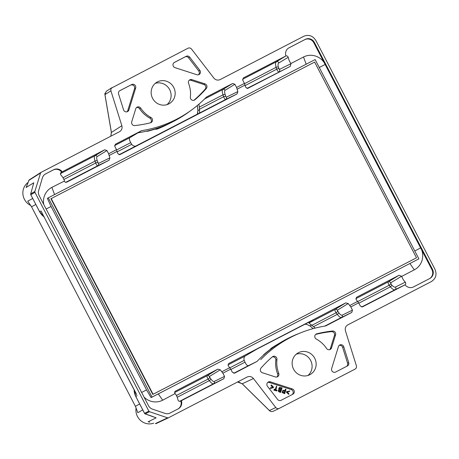 <?xml version="1.0" encoding="UTF-8"?>
<svg xmlns="http://www.w3.org/2000/svg" width="459" height="459" viewBox="0 0 459 459"><rect width="100%" height="100%" fill="white"/><g stroke="black" fill="none" stroke-linecap="round" stroke-linejoin="round"><path stroke-width="0.69" d="M418.883 258.847L151.091 397.62L152.021 397.11L48.275 197.823L315.144 59.567L418.883 258.847L152.021 397.11M144.063 397.133A16.57 15.922 61.2 0 0 162.675 400.208L175.103 393.57C174.391 392.64 174.495 391.825 175.401 391.137L175.292 391.2M175.2 391.263L217.818 369.162L207.066 375.755C206.779 376.374 207.141 377.476 208.162 379.059L209.333 380.631C211.169 383.041 212.569 384.074 213.533 383.747L223.866 378.698L224.543 376.403L222.873 373.196L230.734 369.122L232.403 372.329L234.601 373.133M174.644 392.554L207.066 375.755A1.727 1.652 58.5 0 1 209.338 376.523L220.28 369.811L217.818 369.162M220.28 369.811L222.873 373.196M230.734 369.122L228.203 365.708L228.708 363.517L345.742 302.883L348.209 303.531L350.802 306.916L358.663 302.842L357.527 301.46L349.626 305.551M356.419 297.375L356.132 299.429L357.527 301.46M356.637 297.243L399.049 275.268L401.751 276.347L414.305 269.84A16.57 15.922 61.2 0 0 421.798 250.178L431.925 269.628A6.914 6.644 -118.8 0 1 429.613 278.59M421.798 250.178L323.945 62.2A16.57 15.922 61.2 0 0 303.508 57.008L290.954 63.508L290.295 66.348L247.843 88.34L245.789 87.462L244.429 83.4L242.759 80.193L243.327 77.961L285.773 56.021C286.955 55.665 287.77 56.09 288.218 57.289L278.802 62.969C278.011 63.48 277.85 64.88 278.32 67.163L279.451 69.412A1.727 1.652 -116 0 1 278.894 71.914C278.217 71.822 277.5 70.915 276.748 69.189L245.089 85.592M119.013 154.746L225.679 99.483C225.019 99.385 224.331 98.467 223.613 96.717A1.727 0.792 161.6 0 1 225.834 96.499L226.356 97.188A1.727 1.652 64 0 1 225.679 99.483L236.987 93.963L237.865 91.565L236.569 87.474L234.899 84.267L232.627 83.498L222.799 89.528L204.605 98.955M236.987 93.963L119.874 154.637M115.295 144.31L114.83 146.473L116.5 149.68L108.64 153.754L109.093 155.515L116.988 151.424L117.865 153.736L119.948 154.597M109.093 155.515L109.942 157.844L109.058 160.243L66.641 182.217C65.557 182.562 64.828 182.171 64.467 181.047L51.878 187.37A16.57 15.922 61.2 0 0 43.691 204.324M141.624 392.456L146.559 389.926L151.091 397.62M146.559 389.926L51.064 206.481L47.352 198.334L48.275 197.823M142.743 409.893L137.843 412.681L135.411 406.341L31.539 206.797L27.735 201.162L32.698 198.5M116.557 149.978L130.723 142.64C129.237 140.024 128.99 138.348 129.989 137.608L138.027 132.794A124.917 120.017 61.2 0 0 173.45 121.434L168.046 124.188A124.728 119.833 -118.8 0 1 156.817 129.186A32.05 30.793 -118.8 0 1 154.89 129.18M156.817 129.186L160.77 127.166A32.193 30.931 -118.8 0 1 160.742 127.166M270.253 349.402A32.05 30.793 -118.8 0 1 270.948 348.433L274.786 346.161M270.948 348.433A124.728 119.833 -118.8 0 1 276.393 344.996L281.614 341.903A124.917 120.017 61.2 0 0 257.04 361.417L234.675 373.098M348.209 303.531L337.267 310.244A1.727 1.652 58.5 0 0 334.995 309.475L308.901 322.998L313.29 319.906L257.006 349.064L245.083 356.058C244.125 356.867 243.781 358.192 244.062 360.045L244.997 362.157C246.271 364.853 247.487 365.984 248.646 365.553L257.04 361.417M358.663 302.842L360.332 306.05L362.53 306.853M337.267 310.244L338.713 312.648C340.205 314.604 341.347 315.442 342.133 315.172A1.727 1.652 -116 0 1 341.462 317.467L351.795 312.418L352.472 310.123L350.802 306.916M175.229 393.702A14.349 13.787 -118.8 0 1 177.966 399.927C178.413 401.126 179.228 401.545 180.41 401.195L180.817 400.982A6.914 6.644 -118.8 0 1 178.069 408.912M279.451 69.412L291.04 63.663M290.954 63.508A14.349 13.787 -118.8 0 1 288.218 57.289M401.677 276.186L390.58 282.893L391.774 285.102C393.363 286.777 394.591 287.426 395.446 287.041L405.28 282.159A14.349 13.787 -118.8 0 1 401.751 276.347M405.28 282.159C406.003 283.214 405.882 284.121 404.913 284.884L395.033 289.709C393.931 290.111 392.37 289.159 390.345 286.852L358.84 303.181M288.677 47.994L304.73 39.675A6.914 6.644 -118.8 0 1 313.818 42.75L314.381 42.44L432.481 269.318A6.914 6.644 61.2 0 1 429.779 278.504L413.559 286.909A6.914 6.644 61.2 0 1 405.085 284.809L404.913 284.884M61.156 172.395L61.271 172.332C60.301 173.089 60.181 174.001 60.904 175.057A14.349 13.787 -118.8 0 1 64.432 180.869M45.24 174.11L53.181 169.996A6.914 6.644 -118.8 0 1 61.678 172.119L61.081 172.446M313.818 42.75L323.945 62.2M30.816 205.489A13.466 12.938 -118.8 0 1 22.95 194.536A13.466 12.938 -118.8 0 1 28.108 182.43M279.192 408.424L273.002 411.327C271.676 411.838 270.477 411.574 269.404 410.53L242.254 383.776L253.448 378.526L275.784 407.54C276.748 408.636 277.884 408.929 279.192 408.424L355.065 369.116C356.299 368.353 356.741 367.24 356.391 365.777L345.449 330.864C344.824 328.225 345.621 326.223 347.842 324.852L431.374 281.574C435.884 278.607 437.088 274.522 434.983 269.324L315.815 40.398C312.757 35.693 308.718 34.322 303.697 36.301L220.159 79.579C217.755 80.6 215.655 80.096 213.854 78.07L191.518 49.056C190.519 47.931 189.349 47.65 188.012 48.218L111.445 88.105L110.854 89.253L110.912 90.819L121.853 125.737C122.455 128.164 121.79 130.092 119.845 131.526L40.702 172.555L34.861 191.455L30.713 193.899L33.782 182.774A14.263 13.707 61.2 0 0 33.582 183.531A14.263 13.707 61.2 0 0 33.421 184.317M26.737 186.015L26.117 187.484L33.782 182.774M153.719 423.146A13.466 12.938 -118.8 0 1 140.678 420.576A13.466 12.938 -118.8 0 1 136.111 407.77M148.894 421.993L149.743 422.148M154.603 417.214A14.263 13.707 61.2 0 0 155.371 417.547A14.263 13.707 61.2 0 0 156.146 417.839L151.16 415.923M174.087 62.608L185.069 56.916A2.88 2.765 -118.8 0 1 188.574 57.754L198.707 70.915A2.88 2.765 -118.8 0 1 198.449 74.783M150.971 117.504A28.229 27.121 -118.8 0 1 140.718 108.135A2.88 2.765 61.2 0 0 135.766 108.749L131.727 121.79A2.88 2.765 61.2 0 0 134.768 125.571A118.537 113.889 61.2 0 0 150.483 122.788A2.88 2.765 61.2 0 0 150.971 117.504L149.852 118.118A28.229 27.121 -118.8 0 1 139.599 108.754L140.718 108.135M131.664 84.554L119.914 90.641A2.88 2.765 61.2 0 0 118.583 93.98L123.551 109.821A2.88 2.765 61.2 0 0 128.876 109.976L135.663 88.048A2.88 2.765 61.2 0 0 131.664 84.554L119.558 90.859M130.545 85.167A2.88 2.765 -118.8 0 1 134.539 88.667L127.757 110.596A2.88 2.765 -118.8 0 1 127 111.795M136.518 107.544A2.88 2.765 -118.8 0 1 139.599 108.754M149.852 118.118A2.88 2.765 -118.8 0 1 150.518 122.777M326.579 348.461A28.229 27.121 61.2 0 0 316.331 339.092A2.88 2.765 61.2 0 1 316.819 333.808A118.537 113.889 -118.8 0 1 332.534 331.025A2.88 2.765 61.2 0 1 335.575 334.806L331.536 347.847A2.88 2.765 61.2 0 1 326.579 348.461M315.66 334.433A2.88 2.765 61.2 0 1 315.7 334.427A118.537 113.889 -118.8 0 1 331.409 331.639L332.534 331.025M343.751 346.774L342.632 347.394L347.595 363.235L348.714 362.616L343.751 346.774A2.88 2.765 61.2 0 0 338.426 346.62L331.639 368.548A2.88 2.765 61.2 0 0 335.638 372.048L347.388 365.955A2.88 2.765 61.2 0 0 348.714 362.616M346.62 366.357A2.88 2.765 61.2 0 0 347.595 363.235M342.632 347.394A2.88 2.765 61.2 0 0 339.184 345.415M329.665 349.666A2.88 2.765 61.2 0 0 330.417 348.467L331.536 347.847M331.409 331.639A2.88 2.765 61.2 0 1 334.456 335.426L330.417 348.467M273.294 387.78L270.133 388.371L270.494 387.838L272.847 387.293L271.166 385.445L271.458 384.981L273.421 387.069L273.444 387.597L270.695 388.394L270.282 387.953M272.589 387.35L270.953 385.56L271.246 385.009M276.266 390.339L276.869 390.322M276.869 390.953L274.115 390.064C274.379 389.077 274.614 388.957 274.815 389.691L275.377 389.869L276.708 386.157L275.916 390.047L277.081 390.207L276.869 390.953L273.908 390.179L274.293 389.243M275.211 389.817L276.329 386.271M280.661 392.365C278.401 392.003 277.81 391.022 278.888 389.427L278.814 388.234L279.56 387.436L282.084 387.895L280.661 392.365M280.868 392.25C278.607 391.883 278.016 390.907 279.095 389.312L278.888 389.427M284.855 393.535L282.933 392.915L282.348 391.82L283.037 390.288L285.062 390.678C285.2 389.507 285.509 389.1 285.997 389.461L284.649 393.656L282.216 392.6L282.859 390.391M284.85 390.793C284.993 389.622 285.303 389.215 285.791 389.576M288.694 394.315L286.496 392.284L286.468 391.762L289.755 390.982L289.6 391.395L287.271 391.952L288.929 393.793L288.849 394.241L286.703 392.17L286.829 391.464M289.537 391.412L287.317 392.009M292.291 388.934L270.408 381.859A2.88 2.765 61.2 0 0 267.471 386.294L277.609 399.456A2.88 2.765 61.2 0 0 281.109 400.294L292.859 394.206A2.88 2.765 61.2 0 0 292.291 388.934L291.172 389.548A2.88 2.765 -118.8 0 1 292.096 394.602M291.172 389.548L269.29 382.479L270.408 381.859M267.735 382.433A2.88 2.765 -118.8 0 1 269.29 382.479M147.132 131.36A124.877 119.977 61.2 0 0 158.114 128.101L160.782 127.154M166.99 104.646A12.387 11.9 61.2 0 0 169.526 89.379A12.387 11.9 61.2 0 0 155.268 83.366M307.972 375.468A12.387 11.9 61.2 0 0 310.508 360.2A12.387 11.9 61.2 0 0 296.25 354.187M351.795 312.418L325.689 325.947A124.492 119.61 61.2 0 0 301.024 332.672A124.492 119.61 61.2 0 0 260.781 359.575M274.763 346.178A32.193 30.931 -118.8 0 1 274.775 346.166L272.474 347.784A124.877 119.977 61.2 0 0 263.483 354.87M301.024 332.672L297.925 333.9A124.917 120.017 61.2 0 0 281.614 341.903M174.322 62.453L174.443 62.39A2.88 2.765 61.2 0 0 175.011 67.662L196.894 74.737A2.88 2.765 61.2 0 0 199.826 70.302L198.707 70.915M174.443 62.39L186.193 56.302A2.88 2.765 61.2 0 1 189.693 57.14L199.826 70.302M204.938 83.859L191.925 79.654A2.88 2.765 61.2 0 0 188.569 83.343A28.229 27.121 61.2 0 1 190.353 97.096A2.88 2.765 61.2 0 0 194.966 99.741A118.537 113.889 -118.8 0 0 206.292 88.518A2.88 2.765 61.2 0 0 204.938 83.859L203.819 84.473L190.806 80.268A2.88 2.765 -118.8 0 0 189.251 80.227M278.733 373.253A28.229 27.121 -118.8 0 1 276.949 359.5A2.88 2.765 61.2 0 0 272.336 356.855A118.537 113.889 61.2 0 0 261.01 368.078A2.88 2.765 61.2 0 0 262.364 372.737L275.377 376.942A2.88 2.765 61.2 0 0 278.733 373.253L277.609 373.867A28.229 27.121 -118.8 0 1 275.825 360.114L276.949 359.5M223.866 378.698L180.817 400.982M61.678 172.119L62.217 171.786A6.914 6.644 61.2 0 0 53.743 169.687L45.636 173.886A6.914 6.644 61.2 0 0 42.406 177.845L38.682 190.485A6.914 6.644 61.2 0 0 39.21 195.718L148.532 405.716A6.914 6.644 61.2 0 0 152.514 409.158L165.022 413.393A6.914 6.644 61.2 0 0 170.128 413.025L178.23 408.831A6.914 6.644 61.2 0 0 181.385 400.707M62.217 171.786L104.698 149.777L94.87 155.802C94.072 156.439 94.135 158.212 95.059 161.115L62.986 177.731M108.64 153.754L106.97 150.546L104.698 149.777M115.507 144.178L141.613 130.654A124.492 119.61 61.2 0 0 191.627 109.959A124.492 119.61 61.2 0 0 206.521 97.021L232.627 83.498M236.569 87.474L244.429 83.4M288.786 47.925L289.072 47.77A6.914 6.644 61.2 0 0 285.917 55.889M289.072 47.77L305.287 39.365A6.914 6.644 61.2 0 1 314.381 42.44M405.085 284.809L362.604 306.819M309.859 374.693A12.387 11.9 -118.8 0 1 293.645 369.317A12.387 11.9 -118.8 0 1 298.166 352.862A12.387 11.9 -118.8 0 1 298.425 352.724A12.387 11.9 -118.8 0 1 314.639 358.1A12.387 11.9 -118.8 0 1 310.118 374.555A12.387 11.9 -118.8 0 1 309.859 374.693M168.878 103.872A12.387 11.9 -118.8 0 1 152.663 98.496A12.387 11.9 -118.8 0 1 157.185 82.041A12.387 11.9 -118.8 0 1 157.443 81.903A12.387 11.9 -118.8 0 1 173.657 87.279A12.387 11.9 -118.8 0 1 169.136 103.734A12.387 11.9 -118.8 0 1 168.878 103.872M34.861 191.455L34.947 192.327L148.859 411.144L149.525 411.717L167.615 417.839L168.43 417.799L247.309 376.937C249.667 376.024 251.716 376.558 253.448 378.526M324.829 326.085L341.462 317.467C340.498 317.8 339.098 316.762 337.262 314.358L313.508 326.665L308.901 322.998M138.027 132.794L141.613 130.654M173.45 121.434A124.917 120.017 61.2 0 0 188.936 111.921L191.627 109.959M116.988 151.424L116.5 149.68M234.899 84.267L225.071 90.297A1.727 1.652 -121.5 0 0 222.799 89.528C221.995 90.165 222.058 91.932 222.988 94.841L223.613 96.717L199.51 109.208L198.976 104.136M130.723 142.64L131.928 144.637C133.288 145.933 134.567 146.41 135.766 146.065M136.662 394.734L40.949 210.939L136.254 393.736M27.815 183.279L26.117 187.484M203.819 84.473A2.88 2.765 -118.8 0 1 205.173 89.132A118.537 113.889 -118.8 0 1 193.927 100.291M272.256 356.924A2.88 2.765 -118.8 0 1 275.825 360.114M277.609 373.867A2.88 2.765 -118.8 0 1 276.932 376.988M313.508 326.665L315.178 328.099M199.51 109.208L199.585 113.006M278.32 67.163A1.727 0.78 -16.8 0 0 276.071 67.335C275.337 64.34 275.434 62.481 276.37 61.77L242.559 79.287M390.735 283.685A1.727 0.849 -31.9 0 1 389.221 285.251C388.245 283.645 387.907 282.532 388.211 281.906L355.851 298.671M338.713 312.648A1.727 0.815 -36.7 0 1 337.262 314.358L336.086 312.78C335.07 311.196 334.709 310.095 334.995 309.475L345.742 302.883M65.735 182.349L97.75 165.762C97.09 165.665 96.401 164.741 95.684 162.997L95.059 161.115A1.727 0.792 -18.4 0 1 97.285 160.897L98.427 163.467A1.727 1.652 -116 0 1 97.75 165.762L109.058 160.243M307.14 324.53A1.153 0.488 -76.6 0 1 307.065 324.524A1.153 0.488 -76.6 0 1 306.996 324.496L304.983 324.209M306.939 324.479L309.968 325.879A1.153 0.648 130 0 0 310.066 325.999A1.153 0.648 130 0 0 310.186 326.068M197.886 110.355A1.153 0.637 174.8 0 0 197.875 110.487A1.153 0.637 174.8 0 0 197.915 110.625L197.341 113.907A1.153 1.153 0 0 1 197.37 113.821L197.686 112.828A1.153 0.579 -166 0 1 197.726 112.736M121.853 125.737L111.417 132.433L104.962 94.64L106.253 91.307L112.025 87.6M390.58 282.893A1.727 1.652 58.5 0 0 388.211 281.906L399.049 275.268M278.894 68.839A1.727 0.826 -23.1 0 0 276.748 69.189L276.071 67.335L244.481 83.704M42.062 212.787L41.471 211.874M168.39 417.816L156.272 423.514A1.153 1.107 -115.2 0 1 156.238 423.531A1.153 1.153 0 0 1 155.458 423.605L155.492 423.594M237.498 382.014L242.254 383.776A1.153 0.488 134.6 0 0 242.329 383.913A1.153 0.488 134.6 0 0 242.455 383.971M275.784 407.54L269.404 410.53A1.153 0.488 134.6 0 0 269.473 410.662A1.153 0.488 134.6 0 0 269.599 410.725M197.68 112.925A1.153 0.579 -166 0 1 197.686 112.828L197.875 110.493L197.353 105.88A1.153 0.459 172.4 0 1 197.359 105.788M110.912 90.819L104.962 94.64A1.153 0.476 170.3 0 1 104.893 94.508A1.153 0.476 170.3 0 1 104.916 94.382M110.837 136.214L111.417 132.433A1.153 0.476 170.3 0 1 111.348 132.312A1.153 0.476 170.3 0 1 111.371 132.175M28.877 180.381L40.249 173.169M285.4 389.221L285.997 389.461M284.907 391.229L283.18 390.97L282.922 392.221L284.465 392.806L284.907 391.229L283.22 390.884M284.259 392.921L284.695 391.343M279.095 389.312L278.957 388.36L279.542 387.448M280.265 391.636L280.638 390.305L278.837 390.322M280.851 390.19L279.043 390.207C279.003 391.016 279.479 391.452 280.478 391.521L280.638 390.305M279.261 389.903L279.043 390.207M280.799 389.731L281.172 388.389L279.37 388.412M281.384 388.274L279.583 388.291C279.531 389.106 280.007 389.548 281.011 389.616L281.172 388.389M279.801 387.987L279.583 388.291M276.479 390.225L277.081 390.207M274.224 389.284L274.671 389.129L274.815 389.691M275.377 389.869L276.708 386.157L275.916 390.047M314.633 62.091L416.514 257.797L153.088 394.275L51.207 198.569L314.633 62.091M153.088 394.275L152.807 394.43L50.926 198.724L51.207 198.569M416.514 257.797L152.807 394.43M162.675 400.208L158.298 393.897M221.697 371.83L229.598 367.739M414.305 269.84L409.933 263.529M303.508 57.008L306.176 64.208M244.917 85.144L237.022 89.235M51.878 187.37L54.546 194.576M325.104 64.478L319.28 67.519M420.599 247.923L414.775 250.958M46.13 209.011L51.064 206.481M227.922 364.951L245.083 356.058M342.133 315.172L352.472 310.123M290.295 66.348L246.942 88.467M226.356 97.188L237.865 91.565M225.071 90.297C224.417 90.813 224.462 92.259 225.208 94.617L225.834 96.499M35.813 204.479L31.539 206.797M135.411 406.341L139.651 403.954M148.096 421.804L156.146 417.839M315.7 334.427L316.819 333.808M233.757 373.265L248.646 365.553M209.338 376.523L210.784 378.927C212.282 380.884 213.418 381.722 214.21 381.446A1.727 1.652 -116 0 1 213.533 383.747L179.561 401.344M224.543 376.403L214.21 381.446M337.537 311.076A1.727 0.815 -36.7 0 1 336.086 312.78L311.982 325.27M395.446 287.041A1.727 1.652 -116 0 1 395.033 289.709L361.681 306.991M229.707 367.894L244.199 360.384M230.911 369.455L244.997 362.157M177.214 397.276L209.333 380.631A1.727 0.815 -36.7 0 0 210.784 378.927M176.394 395.515L208.162 379.059A1.727 0.815 -36.7 0 0 209.608 377.35M114.63 145.566L129.989 137.608M98.427 163.467L109.942 157.844M97.285 160.897C96.533 158.533 96.488 157.093 97.142 156.571L106.97 150.546M225.208 94.617A1.727 0.792 161.6 0 0 222.988 94.841L199.235 107.148M278.802 62.969A1.727 1.652 58.5 0 0 276.37 61.77L285.773 56.021M60.445 173.64L94.87 155.802A1.727 1.652 58.5 0 1 97.142 156.571M117.16 151.872L131.722 144.321M63.893 179.463L95.684 162.997A1.727 0.792 -18.4 0 1 97.905 162.773M34.947 192.327L30.805 194.771A1.153 1.113 -120.5 0 1 30.713 193.899L30.696 193.985M44.248 216.975A14.292 13.73 -118.8 0 1 39.606 211.679L30.805 194.771L39.572 211.702L44.282 217.032M39.572 211.702L40.949 210.939M151.24 415.952L145.251 413.926A1.153 1.113 -117.3 0 1 144.591 413.352L135.789 396.444L137.126 395.698M134.085 389.553L135.755 396.461L144.556 413.375L148.859 411.144M431.925 269.628L432.481 269.318M26.398 186.761L28.854 180.404A1.153 1.153 0 0 1 29.313 179.83L29.313 179.83A1.153 1.107 -122.6 0 0 28.86 180.444L27.792 183.342M168.43 417.799L156.238 423.531A1.153 1.107 -115.2 0 1 155.423 423.571L167.615 417.839M145.176 413.898L149.525 411.717M357.636 301.615L389.221 285.251L390.345 286.852A1.727 0.798 -38.2 0 0 391.774 285.102M304.73 39.675L305.287 39.365M53.181 169.996L53.743 169.687M194.019 100.263L194.966 99.741M205.173 89.132L206.292 88.518M185.069 56.916L186.193 56.302M188.574 57.754L189.693 57.14M313.118 328.638L309.968 325.879L311.701 325.001M197.387 105.972L197.353 105.88A1.153 0.459 172.4 0 0 197.387 105.972L197.915 110.625L199.567 109.592M334.456 335.426L335.575 334.806M135.663 88.048L134.539 88.667M127.757 110.596L128.876 109.976M191.925 79.654L190.806 80.268M135.789 396.444A14.292 13.73 -118.8 0 1 134.114 389.611M155.371 417.547L145.21 413.932A1.153 1.153 0 0 1 144.556 413.375L145.296 412.997M30.805 194.777L30.77 194.794A1.153 1.153 0 0 1 30.684 193.933L33.582 183.531M270.707 411.402L269.473 410.662L242.323 383.908L238.858 382.118L237.481 382.026M313.09 328.65L310.06 325.993L307.065 324.524A1.153 1.153 0 0 1 306.962 324.496L304.96 324.22M110.82 136.225L111.348 132.312L104.893 94.514L104.979 93.143M29.313 179.83L40.702 172.555"/></g></svg>
